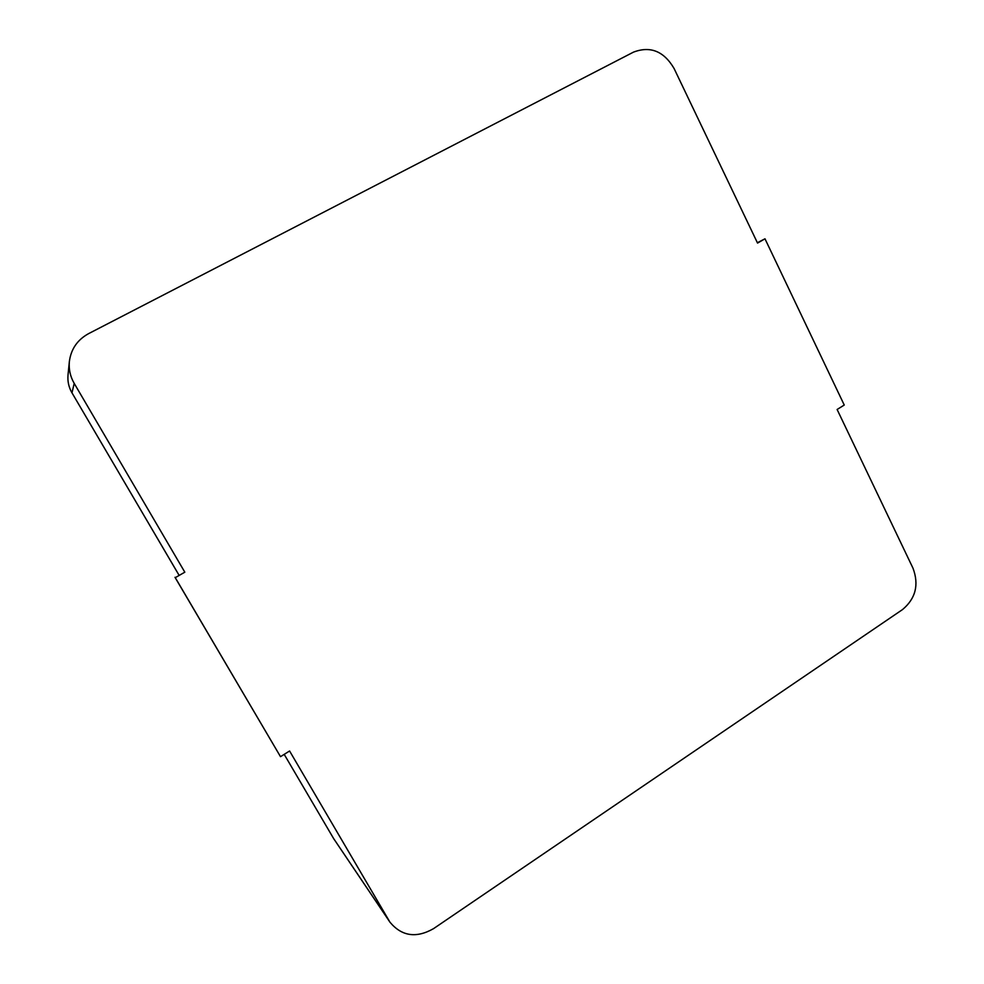 <?xml version="1.0" encoding="UTF-8"?>
<svg xmlns="http://www.w3.org/2000/svg" width="984" height="984" viewBox="0 0 984 984"><rect width="100%" height="100%" fill="white"/><g stroke="black" fill="none" stroke-linecap="round" stroke-linejoin="round"><path stroke-width="1.48" d="M69.36 361.571C68.659 369.283 70.27 376.552 74.206 383.391L184.82 572.184L175.275 577.657L280.502 756.671L289.591 751.001L389.947 922.18C401.73 936.288 416.244 938.453 433.501 928.675L902.512 609.576C915.637 598.592 919.142 584.828 913.029 568.272L837.113 409.492L844.247 405.039L764.986 238.804L757.545 243.085L674.077 68.486C663.893 51.18 650.362 45.731 633.487 52.127L88.572 333.65C77.392 339.812 70.996 349.123 69.36 361.571L68.019 374.978C67.441 381.3 68.757 387.266 71.98 392.862C68.757 387.253 67.441 381.3 68.019 374.978M764.986 238.804L757.385 242.716M184.82 572.184L175.275 577.657M280.502 756.671L174.992 577.301M74.206 383.391L71.98 392.837L178.94 575.037M389.947 922.18L333.637 838.577L284.204 754.359L333.637 838.577L388.963 920.618M333.441 838.245L334.474 839.893M71.992 392.862L178.928 575.05"/></g></svg>
